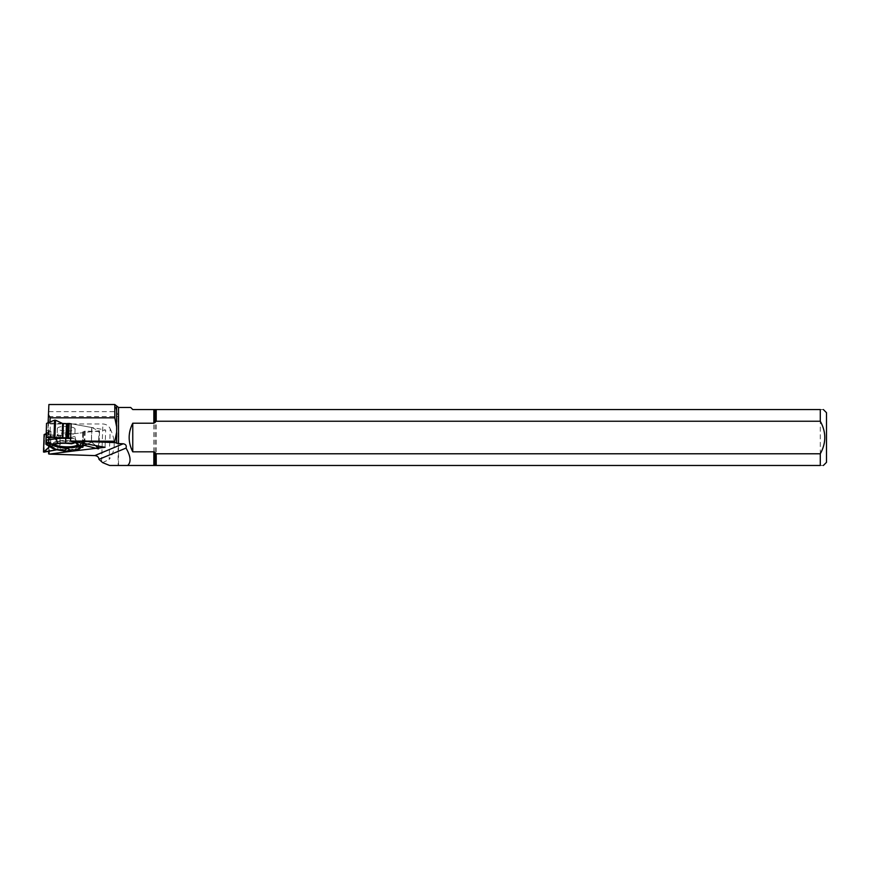 <?xml version="1.0" encoding="UTF-8"?>
<svg xmlns="http://www.w3.org/2000/svg" width="870" height="870" viewBox="0 0 870 870"><rect width="100%" height="100%" fill="white"/><g stroke="black" fill="none" stroke-linecap="round" stroke-linejoin="round"><path stroke-width="0.65" stroke-dasharray="4.35 3.26" d="M73.885 450.258L76.919 447.55L80.975 447.278L79.638 447.234L81.693 446.386M79.638 447.234L76.919 447.55L81.182 445.777A17.846 4.622 -178 0 0 83.226 444.439M73.776 450.345L76.919 447.55M69.372 450.301L68.045 448.594L60.052 449.529L60.552 435.304L83.02 432.673L82.9 431.846L85.195 431.107L98.984 431.509L98.386 448.898L96.178 448.344M57.387 428.453A8.852 2.295 2 0 1 57.387 428.431A8.852 2.295 2 0 1 66.272 426.452A8.852 2.295 2 0 1 75.081 429.03A8.852 2.295 2 0 1 75.081 429.051A8.852 2.295 2 0 1 66.196 431.031A8.852 2.295 2 0 1 57.387 428.453M45.969 443.026L46.012 444.298L46.023 443.537L48.687 444.82L46.871 445.016L47.35 430.433L46.523 430.171L46.523 423.451M46.023 443.537L46.023 442.721L50.286 444.777A17.846 4.622 -178 0 0 57.366 446.767L68.045 448.594M45.936 444.244L46.023 442.721M48.698 451.28L49.209 436.631L105.672 430.03L71.144 423.733L91.926 427.551L91.426 441.786L91.633 427.474M76.277 442.058L77.245 441.612L74.276 438.621L70.644 438.099L74.276 438.621L77.245 441.612L78.289 440.883L81.693 441.862L83.139 440.242L91.143 441.699L95.646 445.581L91.426 441.786M77.245 441.612L78.289 440.883L81.693 441.862L83.139 440.242L91.143 441.699M91.926 427.551L99.474 431.303L98.865 448.702L98.245 448.094M47.35 430.433L51.004 431.509L46.164 433.662M50.895 431.389L50.514 445.755L49.372 446.843L50.395 445.614L46.871 445.016M50.395 445.614L48.687 444.82M66.783 448.735L60.052 449.529M44.055 452.139L44.664 434.75L60.552 435.304M77.93 445.473A12.452 3.219 -178 0 0 78.137 444.896A12.452 3.219 -178 0 0 78.126 444.809A12.452 3.219 -178 0 0 76.419 443.211M74.972 442.645A12.452 3.219 -178 0 0 61.52 441.318A12.452 3.219 -178 0 0 53.255 443.939A12.452 3.219 -178 0 0 53.32 444.45M48.328 443.254L52.526 443.656L52.309 444.352M74.276 438.621L70.622 438.502M52.526 443.656A13.257 3.426 -178 0 0 52.483 443.776A13.257 3.426 -178 0 0 52.494 444.374M78.376 445.875A13.257 3.426 -178 0 0 78.909 444.7A13.257 3.426 -178 0 0 76.027 442.678M81.312 441.438L77.626 442.308M71.362 443.798L73.591 441.993L78.289 440.883M73.591 441.993A13.257 3.426 -178 0 0 53.353 442.83L45.969 442.123M62.629 437.838L46.773 437.316M71.557 438.132L66.218 437.958M54.005 444.516L53.353 442.83M83.563 443.385L83.139 440.242M81.225 442.96L81.693 441.862M87.272 444.059L92.035 442.08M50.482 445.679L58.41 449.496M130.674 407.454L132.762 409.553L820.29 409.553L820.29 465.472L118.135 465.472L118.135 416.567L116.623 411.369L116.623 406.573M156.219 409.553L156.219 465.472M48.894 404.528L114.905 404.528L116.623 411.369M49.329 454.107L50.384 423.984L48.589 421.656L48.916 404.528M48.589 421.656L48.078 436.294L48.1 422.766M49.971 422.015L49.938 423.048L48.078 423.472M49.209 436.631L48.078 436.294M826.5 412.685L826.5 462.34M820.29 465.472C824.325 465.472 824.325 465.472 820.29 465.472M820.29 409.553C824.314 409.553 824.314 409.553 820.29 409.553M110.229 428.779C115.873 440.568 115.514 450.801 109.152 459.48L110.229 428.779C108.75 425.811 106.303 424.212 102.888 423.984L50.384 423.984M102.606 462.622L109.152 459.48M71.144 423.733L67.316 423.614M62.542 423.462L49.938 423.048M105.063 447.3L105.672 430.03M109.62 465.472L118.135 465.472M83.02 432.673L82.498 447.332M82.933 445.853L83.4 432.379M82.857 432.042L82.367 446.082L82.9 431.846M75.081 429.051L74.853 435.652A8.852 2.295 2 0 1 74.853 435.652A8.852 2.295 2 0 1 65.924 437.632A8.852 2.295 2 0 1 57.159 435.033A8.852 2.295 2 0 1 66.044 433.053A8.852 2.295 2 0 1 74.853 435.631L74.842 436.066C76.027 441.373 76.908 443.809 77.484 443.385A12.093 3.132 2 0 1 77.789 444.102A12.093 3.132 2 0 1 77.495 444.777M46.523 430.171L46.012 444.82M85.195 431.107L84.694 445.44M84.455 431.194L83.955 445.429M50.895 431.618L50.395 445.94M49.34 430.65L48.84 444.874M48.676 430.509L48.176 444.82M60.15 435.315L59.649 449.54M54.353 444.396A12.093 3.132 2 0 1 53.994 442.569A12.093 3.132 2 0 1 65.826 440.579A12.093 3.132 2 0 1 77.484 443.385L78.126 444.809M52.613 448.409L50.286 444.777M78.594 449.246L81.182 445.777M58.562 450.084L57.366 446.767M155.088 409.553L155.088 465.472M153.849 409.553L153.849 465.472M118.527 407.454L118.527 465.472M101.572 461.665L102.888 423.984M48.84 411.64L116.7 411.64M48.72 416.567L118.135 416.567M83.477 432.488L83.02 445.81M82.781 431.955L82.28 446.201M57.387 428.431L57.159 435.033C55.626 440.611 54.571 443.124 53.994 442.569L53.255 443.939M50.514 445.755L51.004 431.509M78.909 444.7L79.485 447.115M99.539 431.379L98.93 448.822"/><path stroke-width="1.3" d="M81.693 446.386L82.313 446.125L82.498 447.332L80.975 447.278L82.498 447.332L82.313 446.125L84.694 445.44L98.386 448.898L95.646 445.581L98.245 448.094M77.626 442.308L76.027 442.678L78.061 445.69L80.312 445.157L80.595 447.234A15.008 3.882 -178 0 1 80.312 448.126A15.008 3.882 -178 0 1 78.594 449.246L74.581 450.921L72.797 449.551L65.631 451.291L58.562 450.084A15.008 3.882 -178 0 1 52.613 448.409L45.936 444.244L46.523 423.451M77.278 441.231L114.807 442.591L114.807 441.231L70.535 441.014L71.144 423.733L62.618 423.494L55.539 420.199L54.93 437.588L46.132 437.577M62.618 423.494L62.118 437.817L70.644 438.099L46.773 437.316L46.023 437.675L45.969 443.026L48.328 443.254M46.012 444.298L46.849 445.027L46.012 444.298M62.118 437.817L54.93 437.588M53.973 437.556L54.582 420.166L46.632 423.353M82.4 446.071L84.694 445.44L96.178 448.344M46.164 433.662L44.185 434.521L43.5 452.03L56.92 449.768L44.055 452.139L49.372 446.843L43.576 451.911M76.419 443.211A12.452 3.219 -178 0 0 74.972 442.645M53.32 444.45A12.452 3.219 -178 0 0 65.261 447.691A12.452 3.219 -178 0 0 77.93 445.473M70.622 438.502L65.739 438.349A17.846 4.622 -178 0 0 56.289 438.741L46.023 440.068M76.277 442.058L73.613 443.265L65.598 443.004A15.008 3.882 -178 0 0 57.659 443.33L50.862 444.211L45.958 442.351M52.309 444.352L51.754 446.788L48.611 446.473M52.494 444.374A13.257 3.426 -178 0 0 67.675 447.941L64.739 450.453A13.92 3.6 2 0 1 51.754 446.788M69.774 449.899L67.675 447.941M78.061 445.69A13.92 3.6 2 0 1 79.485 447.115A13.92 3.6 2 0 1 73.689 450.084L72.797 449.551M70.938 447.811A13.257 3.426 -178 0 0 78.376 445.875M73.613 443.265L71.362 443.798A13.92 3.6 -178 0 0 54.005 444.516L50.862 444.211M80.312 445.157L81.225 442.96M84.107 445.375L87.272 444.059M80.312 448.126L83.226 444.439A17.846 4.622 -178 0 0 83.563 443.385L80.595 447.234M74.581 450.921L73.689 450.084M64.739 450.453L65.631 451.291M54.582 420.166L55.539 420.199M74.526 450.867L49.329 454.107L94.797 455.597C97.396 455.891 98.788 457.141 98.973 459.338L126.041 448.072C130.75 456.282 131.305 462.079 127.694 465.472L820.29 465.472L820.29 453.781L156.219 453.781L153.849 451.824L132.762 451.824C127.966 442.286 127.966 432.749 132.762 423.212L132.762 451.824M156.219 465.472L156.219 453.781M48.1 422.766L48.894 404.528L114.807 404.528L114.807 417.839L116.623 426.887L116.623 432.183L114.807 441.231M48.383 414.501L50.123 417.839L114.807 417.839M114.807 442.591L118.527 443.602L118.527 407.454L114.807 404.528M50.123 417.839L49.971 422.015M70.535 441.014L105.063 447.3L74.755 450.845M118.527 443.602L123.203 443.776C125.791 444.222 126.737 445.647 126.041 448.072M48.698 451.28L48.611 453.901M98.973 459.338L102.606 462.622L109.62 465.472L127.694 465.472M156.219 421.243L156.219 409.553L820.29 409.553C824.314 409.553 824.314 409.553 820.29 409.553L820.29 421.243L156.219 421.243L153.849 423.212L132.762 423.212M118.527 407.454L130.674 407.454L132.762 409.553L156.219 409.553M823.368 465.472L826.5 462.34L826.5 412.685L823.368 409.553M820.29 465.472C824.325 465.472 824.325 465.472 820.29 465.472M820.29 421.243C826.272 432.085 826.272 442.939 820.29 453.781M67.316 423.614L62.542 423.462M66.783 448.735L68.045 448.594L69.372 450.301L72.797 449.551L73.885 450.258M82.889 446.962L82.933 445.853M69.176 423.375L68.665 438.034M67.447 437.991L67.947 423.407M63.369 423.625L62.868 437.86M66.468 423.733L65.968 437.958M67.175 423.657L66.675 437.969M77.495 444.777A12.093 3.132 2 0 1 66.468 446.854A12.093 3.132 2 0 1 54.353 444.396M57.659 443.33L56.289 438.741M65.598 443.004L65.739 438.349M153.849 465.472L153.849 451.824M155.088 465.472L155.088 452.509M116.623 406.573L116.623 426.887M94.797 455.597L123.203 443.776M116.623 432.183L116.623 443.276M153.849 423.212L153.849 409.553M155.088 422.526L155.088 409.553M83.02 445.81L82.965 447.137M44.109 434.587L43.5 452.03"/></g></svg>
